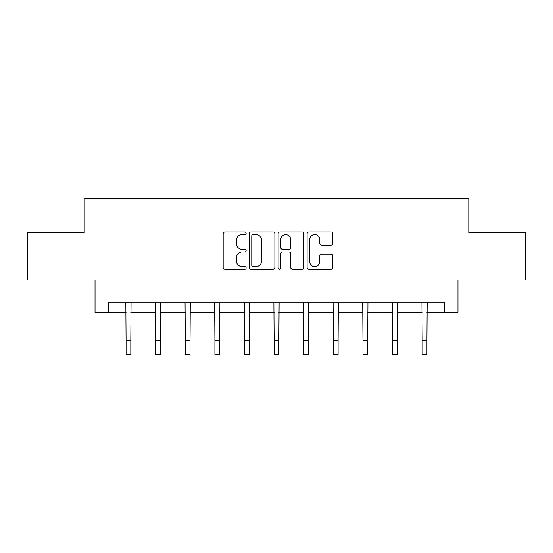 <?xml version="1.0" encoding="UTF-8"?>
<svg xmlns="http://www.w3.org/2000/svg" width="553" height="553" viewBox="0 0 553 553"><rect width="100%" height="100%" fill="white"/><g stroke="black" fill="none" stroke-linecap="round" stroke-linejoin="round"><path stroke-width="0.83" d="M246.133 233.29A1.306 1.306 0 0 0 244.827 231.984L225.03 231.984A1.866 1.866 0 0 0 223.163 233.85L223.163 267.389A1.866 1.866 0 0 0 225.03 269.249L244.827 269.249A1.306 1.306 0 0 0 246.133 267.949A1.306 1.306 0 0 0 244.827 266.643L242.262 266.643A5.965 5.965 0 0 1 236.304 260.677L236.304 257.885A5.965 5.965 0 0 1 242.262 251.926L244.827 251.926A1.306 1.306 0 0 0 246.133 250.62A1.306 1.306 0 0 0 244.827 249.313L242.262 249.313A5.965 5.965 0 0 1 236.304 243.355L236.304 240.555A5.965 5.965 0 0 1 242.262 234.596L244.827 234.596A1.306 1.306 0 0 0 246.133 233.29M330.95 245.124A1.866 1.866 0 0 0 332.816 243.258L332.816 233.85A1.866 1.866 0 0 0 330.95 231.984L308.968 231.984A1.866 1.866 0 0 0 307.102 233.85L307.102 267.389A1.866 1.866 0 0 0 308.968 269.249L330.95 269.249A1.866 1.866 0 0 0 332.816 267.389L332.816 256.018A1.866 1.866 0 0 0 330.95 254.159L321.542 254.159A1.866 1.866 0 0 0 319.682 256.018L319.682 261.659A4.984 4.984 0 0 1 314.698 266.643A4.984 4.984 0 0 1 309.715 261.659L309.715 239.58A4.984 4.984 0 0 1 314.698 234.596A4.984 4.984 0 0 1 319.682 239.58L319.682 243.258A1.866 1.866 0 0 0 321.542 245.124L330.95 245.124M108.319 312.307L108.319 302.816L444.681 302.816L444.681 312.307L457.967 312.307L457.967 280.039L525.35 280.039L525.35 232.585L468.785 232.585L468.785 198.416L84.215 198.416L84.215 232.585L27.65 232.585L27.65 280.039L95.033 280.039L95.033 312.307L126.07 312.307M274.869 233.85A1.866 1.866 0 0 0 273.009 231.984L251.021 231.984A1.866 1.866 0 0 0 249.161 233.85L249.161 267.389A1.866 1.866 0 0 0 251.021 269.249L273.009 269.249A1.866 1.866 0 0 0 274.869 267.389L274.869 233.85M279.991 231.984L301.979 231.984A1.866 1.866 0 0 1 303.839 233.85L303.839 267.389A1.866 1.866 0 0 1 301.979 269.249L292.572 269.249A1.866 1.866 0 0 1 290.705 267.389L290.705 253.786A1.866 1.866 0 0 0 288.846 251.926L282.604 251.926A1.866 1.866 0 0 0 280.737 253.786L280.737 267.949A1.306 1.306 0 0 1 279.438 269.249A1.306 1.306 0 0 1 278.131 267.949L278.131 233.85A1.866 1.866 0 0 1 279.991 231.984M130.812 312.307L155.683 312.307M160.425 312.307L185.29 312.307M190.038 312.307L214.903 312.307M219.652 312.307L244.516 312.307M249.258 312.307L274.129 312.307M278.871 312.307L303.742 312.307M308.484 312.307L333.348 312.307M338.097 312.307L362.962 312.307M367.71 312.307L392.575 312.307M397.317 312.307L422.188 312.307M426.93 312.307L444.681 312.307M253.074 234.596A1.306 1.306 0 0 0 251.767 235.896L251.767 265.336A1.306 1.306 0 0 0 253.074 266.643L255.769 266.643A5.965 5.965 0 0 0 261.735 260.677L261.735 240.555A5.965 5.965 0 0 0 255.769 234.596L253.074 234.596M290.705 239.67A4.984 4.984 0 0 0 285.721 234.686A4.984 4.984 0 0 0 280.737 239.67L280.737 247.454A1.866 1.866 0 0 0 282.604 249.313L288.846 249.313A1.866 1.866 0 0 0 290.705 247.454L290.705 239.67M125.828 302.816L126.07 340.344L130.812 340.344L131.054 302.816M126.07 340.344L126.07 354.584L130.812 354.584L130.812 340.344M155.441 302.816L155.683 340.344L160.425 340.344L160.667 302.816M155.683 340.344L155.683 354.584L160.425 354.584L160.425 340.344M185.055 302.816L185.29 340.344L190.038 340.344L190.28 302.816M185.29 340.344L185.29 354.584L190.038 354.584L190.038 340.344M214.661 302.816L214.903 340.344L219.652 340.344L219.894 302.816M214.903 340.344L214.903 354.584L219.652 354.584L219.652 340.344M244.274 302.816L244.516 340.344L249.258 340.344L249.5 302.816M244.516 340.344L244.516 354.584L249.258 354.584L249.258 340.344M273.887 302.816L274.129 340.344L278.871 340.344L279.113 302.816M274.129 340.344L274.129 354.584L278.871 354.584L278.871 340.344M303.5 302.816L303.742 340.344L308.484 340.344L308.726 302.816M303.742 340.344L303.742 354.584L308.484 354.584L308.484 340.344M333.106 302.816L333.348 340.344L338.097 340.344L338.339 302.816M333.348 340.344L333.348 354.584L338.097 354.584L338.097 340.344M362.72 302.816L362.962 340.344L367.71 340.344L367.945 302.816M362.962 340.344L362.962 354.584L367.71 354.584L367.71 340.344M392.333 302.816L392.575 340.344L397.317 340.344L397.559 302.816M392.575 340.344L392.575 354.584L397.317 354.584L397.317 340.344M421.946 302.816L422.188 340.344L426.93 340.344L427.172 302.816M422.188 340.344L422.188 354.584L426.93 354.584L426.93 340.344"/></g></svg>
